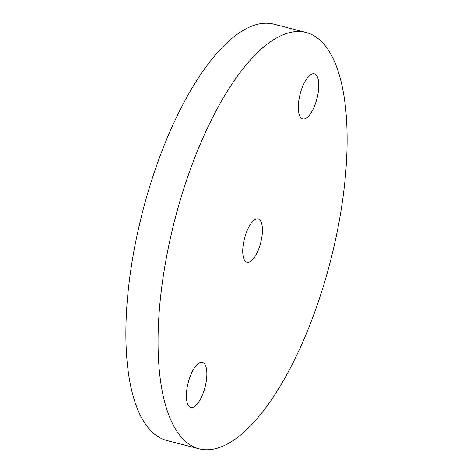<?xml version="1.0" encoding="UTF-8"?>
<svg xmlns="http://www.w3.org/2000/svg" width="473" height="473" viewBox="0 0 473 473"><rect width="100%" height="100%" fill="white"/><g stroke="black" fill="none" stroke-linecap="round" stroke-linejoin="round"><path stroke-width="0.71" d="M258.642 249.182A22.391 8.39 104.4 0 0 258.157 218.952A22.391 8.39 104.4 0 0 246.522 232.089A22.391 8.39 104.4 0 0 247.007 262.32A22.391 8.39 104.4 0 0 258.642 249.182M202.929 393.784A23.283 8.727 104.4 0 0 202.426 362.348A23.283 8.727 104.4 0 0 190.329 376.005A23.283 8.727 104.4 0 0 190.826 407.442A23.283 8.727 104.4 0 0 202.929 393.784M314.835 105.266A23.283 8.727 104.4 0 0 314.338 73.829A23.283 8.727 104.4 0 0 302.235 87.487A23.283 8.727 104.4 0 0 302.738 118.924A23.283 8.727 104.4 0 0 314.835 105.266M194.427 158.585A214.925 80.528 104.4 0 0 199.05 448.788A214.925 80.528 104.4 0 0 310.737 322.687A214.925 80.528 104.4 0 0 306.114 32.483A214.925 80.528 104.4 0 0 194.427 158.585M306.114 32.483L273.95 24.212A214.925 80.528 104.4 0 0 162.263 150.313A214.925 80.528 104.4 0 0 166.886 440.517L199.05 448.788"/></g></svg>
